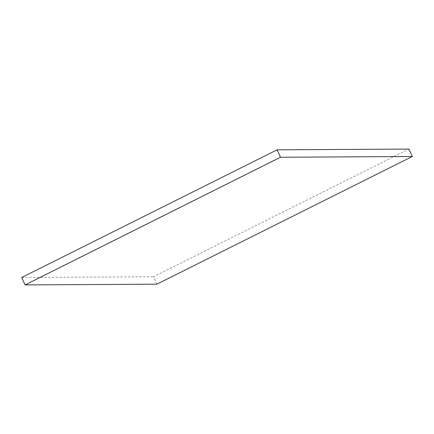 <?xml version="1.0" encoding="UTF-8"?>
<svg xmlns="http://www.w3.org/2000/svg" width="434" height="434" viewBox="0 0 434 434"><rect width="100%" height="100%" fill="white"/><g stroke="black" fill="none" stroke-linecap="round" stroke-linejoin="round"><path stroke-width="0.33" stroke-dasharray="2.17 1.63" d="M156.88 284.189L153.495 276.756L408.909 149.079M21.7 277.489L153.495 276.756"/><path stroke-width="0.65" d="M412.3 156.511L408.909 149.079L277.12 149.811L280.505 157.244L25.091 284.921L156.88 284.189L412.3 156.511L280.505 157.244M25.091 284.921L21.7 277.489L277.12 149.811"/></g></svg>

